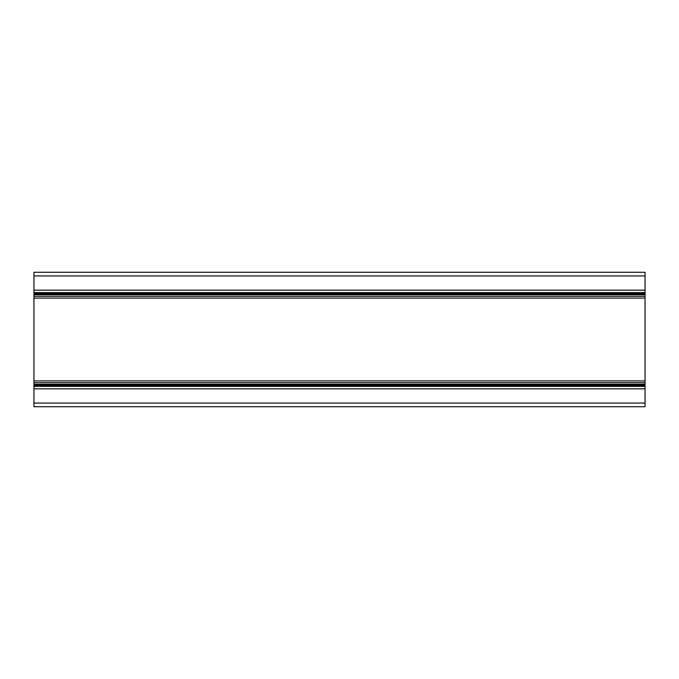 <?xml version="1.0" encoding="UTF-8"?>
<svg xmlns="http://www.w3.org/2000/svg" width="679" height="679" viewBox="0 0 679 679"><rect width="100%" height="100%" fill="white"/><g stroke="black" fill="none" stroke-linecap="round" stroke-linejoin="round"><path stroke-width="1.02" d="M33.95 403.054L33.95 406.721L645.05 406.721L645.05 403.054L33.95 403.054L33.95 298.073L645.05 298.073L645.05 386.368L33.95 386.368M33.95 292.632L645.05 292.632L645.05 272.279L33.95 272.279L33.95 298.073M645.05 292.632L645.05 298.073M645.05 380.927L33.95 380.927M645.05 386.368L645.05 403.054M645.05 275.946L33.95 275.946M645.05 290.188L33.95 290.188M645.05 293.158L33.95 293.158M645.05 294.092L33.95 294.092M645.05 294.728L33.95 294.728M645.05 296.299L33.95 296.299M645.05 382.701L33.95 382.701M645.05 384.272L33.95 384.272M645.05 384.908L33.95 384.908M645.05 385.842L33.95 385.842M645.05 388.812L33.95 388.812"/></g></svg>
